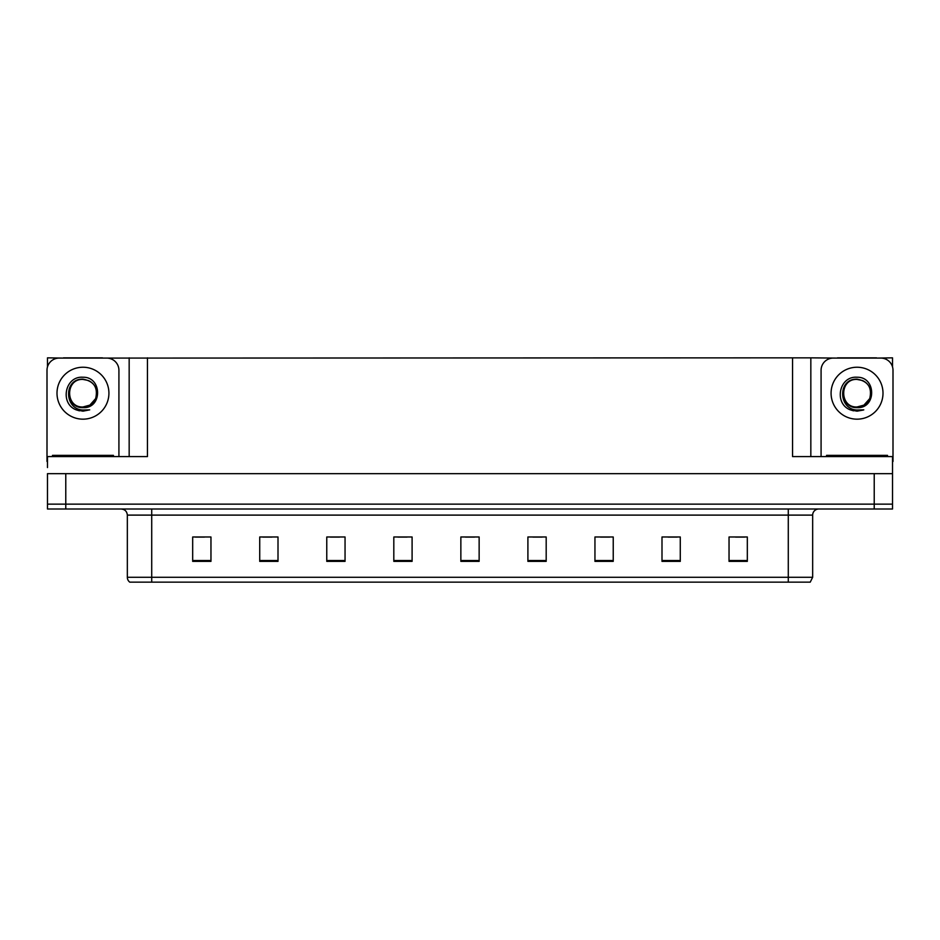 <?xml version="1.0" encoding="UTF-8"?>
<svg xmlns="http://www.w3.org/2000/svg" width="940" height="940" viewBox="0 0 940 940"><rect width="100%" height="100%" fill="white"/><g stroke="black" fill="none" stroke-linecap="round" stroke-linejoin="round"><path stroke-width="1.41" d="M102.46 358.093L792.549 357.846L792.549 456.593L892.518 456.593L892.518 473.654L47.482 473.654L47.482 504.134L65.776 504.134L47.482 504.134L47.482 509.01L65.776 509.01L65.776 504.134L874.224 504.134L65.776 504.134L65.776 473.654M47.482 467.556L47.482 456.593L147.451 456.593L147.451 357.846M63.462 358.093L47.482 357.846L47.482 366.87M65.776 509.01L892.518 509.01L892.518 504.134L874.224 504.134L892.518 504.134L892.518 467.556M876.538 358.093L892.518 357.846L892.518 366.87M129.168 357.846L129.168 456.593M792.549 357.846L810.832 357.846L810.832 456.593M810.832 357.846L837.54 358.093M876.538 357.846L837.54 357.846M63.462 357.846L102.46 357.846M812.665 577.278L810.233 582.154L788.284 582.154L788.284 577.278L812.665 577.278L812.665 515.108A6.098 6.098 0 0 1 818.764 509.01M788.284 582.154L129.767 582.154A6.098 6.098 0 0 1 127.335 577.278L127.335 515.108C126.971 511.407 124.938 509.374 121.237 509.01M747.323 561.368L747.323 536.987L729.041 536.987L729.041 561.368L747.323 561.368M680.278 561.368L680.278 536.987L661.995 536.987L661.995 561.368L680.278 561.368M613.232 561.368L613.232 536.987L594.949 536.987L594.949 561.368L613.232 561.368M546.187 561.368L546.187 536.987L527.904 536.987L527.904 561.368L546.187 561.368M210.959 561.368L210.959 536.987L192.677 536.987L192.677 561.368L210.959 561.368M278.005 561.368L278.005 536.987L259.722 536.987L259.722 561.368L278.005 561.368M345.051 561.368L345.051 536.987L326.768 536.987L326.768 561.368L345.051 561.368M412.096 561.368L412.096 536.987L393.813 536.987L393.813 561.368L412.096 561.368M479.142 561.368L479.142 536.987L460.859 536.987L460.859 561.368L479.142 561.368M143.597 582.154L132.505 582.154M600.495 537.104L609.637 537.104M668.034 537.104L677.176 537.104M735.562 537.104L744.703 537.104M397.89 537.104L407.032 537.104M330.363 537.104L339.505 537.104M262.824 537.104L271.966 537.104M195.297 537.104L204.438 537.104M532.968 537.104L542.11 537.104M465.429 537.104L474.571 537.104M82.967 406.973C88.842 406.75 93.072 403.953 95.645 398.584C98.207 387.68 93.988 381.194 82.967 379.149C63.356 378.468 64.225 409.593 82.967 410.005L89.723 409.852L82.967 411.168L76.246 409.863C59.573 403.683 64.872 375.812 82.967 377.245C102.296 376.681 102.613 408.724 82.967 407.643C64.954 408.254 64.848 378.585 82.967 379.419C65.189 378.562 65.189 407.843 82.967 406.973L89.852 405.128L95.645 398.584A13.771 13.771 0 0 0 88.172 380.453L82.967 379.431M47.482 461.481A12.185 12.185 0 0 0 47 461.47L47 370.278A12.185 12.185 0 0 1 59.185 358.093L106.737 358.093A12.185 12.185 0 0 1 118.922 370.278L118.922 456.593M76.316 409.887L79.465 410.827L76.316 409.887M82.967 411.168L89.723 409.852L82.967 411.168M857.033 406.973C862.92 406.75 867.15 403.953 869.723 398.584C872.285 387.68 868.067 381.194 857.033 379.149C837.434 378.468 838.304 409.593 857.033 410.005L863.801 409.852L857.033 411.168L850.324 409.863C833.651 403.683 838.95 375.812 857.033 377.245C876.374 376.681 876.691 408.724 857.033 407.643C839.032 408.254 838.927 378.585 857.033 379.419C839.267 378.562 839.267 407.843 857.033 406.973L863.931 405.128L869.723 398.584A13.771 13.771 0 0 0 862.25 380.453L857.033 379.431M821.078 456.593L821.078 370.278A12.185 12.185 0 0 1 833.263 358.093L880.815 358.093A12.185 12.185 0 0 1 893 370.278L893 461.47A12.185 12.185 0 0 0 892.518 461.481M850.394 409.887L853.543 410.827M857.033 411.168L863.261 410.052M52.487 456.593L52.487 455.371L113.435 455.371L113.435 456.593M826.566 456.593L826.566 455.371L887.513 455.371L887.513 456.593M874.224 473.654L874.224 509.01M788.284 509.01L788.284 515.108L127.335 515.108M812.665 515.108L788.284 515.108L788.284 577.278L151.716 577.278L151.716 582.154M127.335 577.278L151.716 577.278L151.716 509.01M479.142 560.522L460.859 560.522M412.096 560.522L393.813 560.522M345.051 560.522L326.768 560.522M278.005 560.522L259.722 560.522M210.959 560.522L192.677 560.522M546.187 560.522L527.904 560.522M613.232 560.522L594.949 560.522M680.278 560.522L661.995 560.522M747.323 560.522L729.041 560.522M82.967 367.235A25.968 25.968 0 0 1 108.923 393.202A25.968 25.968 0 0 1 82.967 419.17A25.968 25.968 0 0 1 56.999 393.202A25.968 25.968 0 0 1 82.967 367.235M95.645 398.584A13.771 13.771 0 0 0 88.172 380.453M857.033 367.235A25.968 25.968 0 0 1 883.001 393.202A25.968 25.968 0 0 1 857.033 419.17A25.968 25.968 0 0 1 831.077 393.202A25.968 25.968 0 0 1 857.033 367.235M869.723 398.584A13.771 13.771 0 0 0 862.25 380.453M110.391 455.371L110.391 456.593M55.53 455.371L55.53 456.593M884.47 455.371L884.47 456.593M829.609 455.371L829.609 456.593"/></g></svg>

